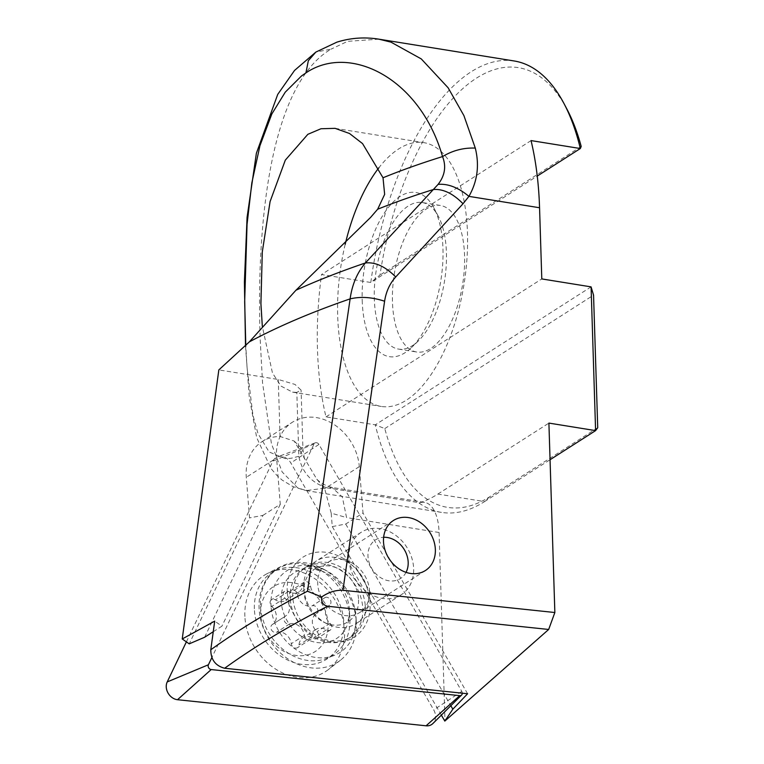 <?xml version="1.0" encoding="UTF-8"?>
<svg xmlns="http://www.w3.org/2000/svg" width="764" height="764" viewBox="0 0 764 764"><rect width="100%" height="100%" fill="white"/><g stroke="black" fill="none" stroke-linecap="round" stroke-linejoin="round"><path stroke-width="0.57" stroke-dasharray="3.82 2.86" d="M356.167 620.349A55.667 45.487 -122.6 0 1 356.282 622.163A55.667 45.487 -122.6 0 1 340.438 660.22A55.667 45.487 -122.6 0 1 289.938 660.22A55.667 45.487 -122.6 0 1 259.206 610.178A55.667 45.487 -122.6 0 1 280.627 566.668A55.667 45.487 -122.6 0 1 321.825 568.263A55.667 45.487 -122.6 0 1 356.167 620.349M365.23 605.422A41.571 33.969 -122.6 0 1 351.411 636.641A41.571 33.969 -122.6 0 1 314.529 634.387A41.571 33.969 -122.6 0 1 292.822 597.82A41.571 33.969 -122.6 0 1 306.641 566.601A41.571 33.969 -122.6 0 1 343.523 568.855A41.571 33.969 -122.6 0 1 365.23 605.422M245.005 618.343A57.071 46.633 57.4 0 0 276.52 669.646A57.071 46.633 57.4 0 0 328.281 669.646A57.071 46.633 57.4 0 0 344.411 628.782A57.071 46.633 57.4 0 0 266.97 573.745A57.071 46.633 57.4 0 0 245.005 618.343M462.306 693.196A3.199 2.617 57.4 0 0 462.296 692.919A3.199 2.617 57.4 0 0 461.8 691.363L318.922 444.447A3.199 2.617 57.4 0 0 315.312 442.805A3.199 2.617 57.4 0 0 314.099 443.941L211.857 657.565M186.387 641.865L272.91 461.093A11.88 9.703 -122.6 0 1 277.437 456.882A11.88 9.703 -122.6 0 1 290.826 462.965L433.694 709.88A11.88 9.703 -122.6 0 1 435.528 715.648A11.88 9.703 -122.6 0 1 432.911 723.508M318.626 635.333A4.45 3.639 57.4 0 0 316.917 631.694A11.88 9.703 -122.6 0 1 312.352 621.963A11.88 9.703 -122.6 0 1 316.334 613.635A11.88 9.703 -122.6 0 1 316.344 613.626A4.45 3.639 57.4 0 0 316.353 613.616A4.45 3.639 57.4 0 0 317.843 610.493A4.45 3.639 57.4 0 0 312.247 605.785A11.88 9.703 -122.6 0 1 297.425 594.411A4.45 3.639 57.4 0 0 295.028 590.648A4.45 3.639 57.4 0 0 291.17 590.476A4.45 3.639 57.4 0 0 289.69 593.16A11.88 9.703 -122.6 0 1 285.726 600.342A11.88 9.703 -122.6 0 1 275.432 599.855A4.45 3.639 57.4 0 0 271.564 599.673A4.45 3.639 57.4 0 0 270.074 602.796A4.45 3.639 57.4 0 0 271.783 606.444A11.88 9.703 -122.6 0 1 276.348 616.166A11.88 9.703 -122.6 0 1 272.366 624.503A4.45 3.639 57.4 0 0 272.347 624.513A4.45 3.639 57.4 0 0 270.857 627.636A4.45 3.639 57.4 0 0 276.453 632.344A11.88 9.703 -122.6 0 1 291.275 643.718A4.45 3.639 57.4 0 0 293.672 647.48A4.45 3.639 57.4 0 0 297.53 647.662A4.45 3.639 57.4 0 0 299.011 644.969A11.88 9.703 -122.6 0 1 302.974 637.787A11.88 9.703 -122.6 0 1 313.269 638.274A4.45 3.639 57.4 0 0 317.127 638.465A4.45 3.639 57.4 0 0 318.626 635.333M331.748 626.948A4.45 3.639 57.4 0 0 330.038 623.3A11.88 9.703 -122.6 0 1 325.474 613.578A11.88 9.703 -122.6 0 1 329.456 605.241A4.45 3.639 57.4 0 0 329.475 605.231A4.45 3.639 57.4 0 0 330.965 602.108A4.45 3.639 57.4 0 0 325.368 597.4A11.88 9.703 -122.6 0 1 310.547 586.026A4.45 3.639 57.4 0 0 308.15 582.264A4.45 3.639 57.4 0 0 304.292 582.082A4.45 3.639 57.4 0 0 302.811 584.775A11.88 9.703 -122.6 0 1 298.848 591.957A11.88 9.703 -122.6 0 1 288.553 591.47A4.45 3.639 57.4 0 0 284.685 591.279A4.45 3.639 57.4 0 0 283.196 594.411A4.45 3.639 57.4 0 0 284.905 598.05A11.88 9.703 -122.6 0 1 289.47 607.772A11.88 9.703 -122.6 0 1 285.488 616.109A4.45 3.639 57.4 0 0 285.469 616.128A4.45 3.639 57.4 0 0 283.979 619.251A4.45 3.639 57.4 0 0 289.575 623.959A11.88 9.703 -122.6 0 1 304.397 635.333A4.45 3.639 57.4 0 0 306.794 639.096A4.45 3.639 57.4 0 0 310.652 639.267A4.45 3.639 57.4 0 0 312.132 636.584A11.88 9.703 -122.6 0 1 316.095 629.402A11.88 9.703 -122.6 0 1 326.39 629.889A4.45 3.639 57.4 0 0 330.258 630.071A4.45 3.639 57.4 0 0 331.748 626.948M260.629 613.635A38.601 31.544 -122.6 0 1 293.214 582.779A38.601 31.544 -122.6 0 1 328.071 624.503A38.601 31.544 -122.6 0 1 295.487 655.35A38.601 31.544 -122.6 0 1 260.629 613.635M254.364 608.812A51.217 41.848 -122.6 0 1 271.526 572.876A51.217 41.848 -122.6 0 1 318.034 576.371A51.217 41.848 -122.6 0 1 343.857 623.233A51.217 41.848 -122.6 0 1 326.696 659.179A51.217 41.848 -122.6 0 1 280.178 655.674A51.217 41.848 -122.6 0 1 254.364 608.812M260.419 604.945A51.217 41.848 -122.6 0 1 277.58 568.999A51.217 41.848 -122.6 0 1 318.177 568.913A51.217 41.848 -122.6 0 1 349.874 618.496A51.217 41.848 -122.6 0 1 349.912 619.365A51.217 41.848 -122.6 0 1 332.751 655.302A51.217 41.848 -122.6 0 1 286.233 651.807A51.217 41.848 -122.6 0 1 260.419 604.945M358.545 599.883A31.257 25.537 -122.6 0 1 346.455 622.755A31.257 25.537 -122.6 0 1 323.296 621.877A31.257 25.537 -122.6 0 1 303.957 591.613A31.257 25.537 -122.6 0 1 303.938 591.088A31.257 25.537 -122.6 0 1 312.877 570.231A31.257 25.537 -122.6 0 1 341.871 570.67A31.257 25.537 -122.6 0 1 358.545 599.883M303.747 587.105A37.111 30.331 -122.6 0 1 316.181 561.062A37.111 30.331 -122.6 0 1 349.883 563.603A37.111 30.331 -122.6 0 1 368.592 597.563A37.111 30.331 -122.6 0 1 356.158 623.605A37.111 30.331 -122.6 0 1 326.744 623.672A37.111 30.331 -122.6 0 1 303.766 587.736A37.111 30.331 -122.6 0 1 303.747 587.105M348.804 558.303A37.111 30.331 -122.6 0 1 361.238 532.26A37.111 30.331 -122.6 0 1 394.95 534.79A37.111 30.331 -122.6 0 1 413.649 568.75A37.111 30.331 -122.6 0 1 401.215 594.793A37.111 30.331 -122.6 0 1 367.513 592.262A37.111 30.331 -122.6 0 1 348.804 558.303M406.047 572.36A23.006 18.804 -122.6 0 1 383.767 579.303A23.006 18.804 -122.6 0 1 367.981 555.905A23.006 18.804 -122.6 0 1 383.633 537.293M272.366 624.503A11.88 9.703 -122.6 0 1 272.356 624.513L285.478 616.118A11.88 9.703 -122.6 0 1 285.478 616.118L272.366 624.503L285.469 616.128M329.456 605.241A11.88 9.703 -122.6 0 1 329.465 605.231L316.334 613.635M362.203 300.367A83.133 38.716 -80.8 0 0 411.452 347.582A83.133 38.716 -80.8 0 0 442.958 248.739A83.133 38.716 -80.8 0 0 433.952 208.009A83.133 38.716 -80.8 0 0 387.873 208.066A83.133 38.716 -80.8 0 0 362.203 300.367M422.177 202.527A74.223 34.571 -80.8 0 1 438.374 216.393A74.223 34.571 -80.8 0 1 446.415 252.76A74.223 34.571 99.2 0 1 418.28 341.011A74.223 34.571 99.2 0 1 398.55 349.091A74.223 34.571 99.2 0 1 374.312 298.858A74.223 34.571 -80.8 0 1 422.177 202.527L440.331 205.449A74.223 34.571 99.2 0 1 464.569 255.692A74.223 34.571 99.2 0 1 416.714 352.013A74.223 34.571 99.2 0 1 392.467 301.78A74.223 34.571 99.2 0 1 440.331 205.449M441.363 715.114L332.264 526.577L331.194 513.131L346.56 517.591L342.329 496.972L332.015 487.451L327.154 487.862C311.521 483.039 302.086 472.524 298.829 456.309L296.824 392.409L301.083 390.118L294.98 384.426L278.258 379.479L218.838 369.91M296.824 392.409L292.574 392.152L281.028 386.106L272.462 372.994L262.319 326.371M345.175 244.375A133.605 62.228 -80.8 0 0 337.688 316.038A133.605 62.228 -80.8 0 0 381.322 406.458A133.605 62.228 -80.8 0 0 467.472 233.068A133.605 62.228 -80.8 0 0 423.839 142.648A133.605 62.228 -80.8 0 0 378.915 167.727M287.312 592.788A47.492 38.802 57.4 0 0 331.528 641.98A47.492 38.802 57.4 0 0 370.12 603.006A47.492 38.802 57.4 0 0 370.024 601.469A47.492 38.802 -122.6 0 0 340.734 557.032A47.492 38.802 -122.6 0 0 287.312 592.788M393.431 520.485L327.651 562.543A29.691 24.257 -122.6 0 0 317.786 584.842A29.691 24.257 57.4 0 0 333.285 610.961A29.691 24.257 57.4 0 0 359.634 612.575A29.691 24.257 57.4 0 0 369.556 591.231A29.691 24.257 57.4 0 0 369.499 590.266A29.691 24.257 -122.6 0 0 351.182 562.485L340.734 557.032M591.078 286.872L375.277 424.832A228.617 106.483 -80.8 0 0 441.43 512.386A228.617 106.483 -80.8 0 0 484.557 501.595L437.868 494.069A228.617 106.483 99.2 0 1 419.675 502.769L327.154 487.862L306.154 490.574L297.559 487.766L282.136 471.932L271.44 443.712L262.529 382.716L260.247 340.486C255.997 225.619 269.893 84.995 330.984 49.182L315.866 52.076M597.725 427.716L489.571 496.848A222.677 103.713 -80.8 0 1 384.789 428.594L375.277 424.832L325.989 416.886A228.617 106.483 99.2 0 1 317.49 349.711A228.617 106.483 99.2 0 1 321.52 274.534L370.798 282.479L537.254 176.064M331.194 513.141L324.71 488.75L316.793 479.181L294.178 441.048L280.054 436.483A47.502 38.821 57.4 0 0 262.081 441.621A47.502 38.821 57.4 0 0 246.294 477.299L249.522 517.896L189.233 643.851M384.789 428.594L593.552 295.133M378.906 39.174L347.63 41.332L330.984 49.182M514.182 60.977A228.617 106.483 -80.8 0 0 370.798 282.479L379.966 275.078A222.677 103.713 -80.8 0 1 463.127 88.29A222.677 103.713 -80.8 0 1 567.012 109.271M332.264 526.577L345.7 524.047L363.005 512.978L359.319 466.623A47.502 38.821 57.4 0 0 334.517 424.832A47.502 38.821 57.4 0 0 292.364 422.253A47.502 38.821 57.4 0 0 276.578 457.942L246.294 477.299M345.7 524.047L450.827 705.716M316.793 479.181C320.555 483.058 325.626 485.808 332.015 487.451L424.536 502.368A44.532 20.743 -80.8 0 1 439.08 532.508L445.001 721.101M581.194 146.43L379.966 275.078M204.628 637.243L262.959 515.356L249.522 517.896M213.251 631.723L221.932 626.174L214.703 621.132M262.959 515.356L280.264 504.297L276.578 457.942M280.264 504.297L221.932 626.174M467.606 693.75L363.005 512.978M327.651 562.543A29.691 24.257 -122.6 0 1 351.182 562.485M294.178 441.048L302.955 449.671L298.829 456.309L291.084 458.285L285.192 458.581L269.129 451.982L257.955 433.494L252.96 415.282L247.087 367.99L245.798 345.92M325.989 416.886L541.791 278.927M531.047 140.586L321.52 274.534M489.571 496.848L484.557 501.595L550.051 459.727M437.868 494.069L548.905 423.094M424.536 502.368A44.532 20.743 -80.8 0 0 419.675 502.769M271.086 607.074A48.724 39.814 -122.6 0 1 325.903 570.393A48.724 39.814 -122.6 0 1 355.957 615.985A48.724 39.814 -122.6 0 1 356.062 617.57A48.724 39.814 -122.6 0 1 316.458 657.556A48.724 39.814 -122.6 0 1 271.086 607.074M290.301 599.434A41.571 33.969 -122.6 0 1 304.11 568.215A41.571 33.969 -122.6 0 1 341.002 570.469A41.571 33.969 -122.6 0 1 362.699 607.036A41.571 33.969 -122.6 0 1 348.89 638.255A41.571 33.969 -122.6 0 1 312.008 636.001A41.571 33.969 -122.6 0 1 290.301 599.434M461.8 691.363L433.694 709.88M318.922 444.447L290.826 462.965M314.099 443.941L272.91 461.093M330.038 623.3L316.917 631.694M284.905 598.05L271.783 606.444M325.368 597.4L312.247 605.785M281.142 600.141A39.126 31.973 -122.6 0 1 325.273 572.618A39.126 31.973 -122.6 0 1 349.492 610.503A39.126 31.973 -122.6 0 1 349.52 611.162A39.126 31.973 -122.6 0 1 316.487 642.438A39.126 31.973 -122.6 0 1 281.142 600.141M288.553 591.47L275.432 599.855M310.547 586.026L297.425 594.411M302.811 584.775L289.69 593.16M289.575 623.959L276.453 632.344M304.397 635.333L291.275 643.718M312.132 636.584L299.011 644.969M326.39 629.889L313.269 638.274M280.054 436.483L278.258 379.479M359.319 466.623L324.71 488.75M439.08 532.508L346.56 517.591M321.825 568.263L325.903 570.393C310.471 563.412 306.211 567.28 304.11 568.215L306.641 566.601M351.411 636.641L348.89 638.255C350.619 636.746 355.919 634.502 356.062 617.57L356.282 622.163M340.438 660.22L328.281 669.646M315.312 442.805L277.437 456.882M280.627 566.668L266.97 573.745M318.177 568.913L325.273 572.618C310.213 566.945 314.052 571.157 312.963 570.173L312.877 570.231M349.874 618.496L349.511 611.047C347.859 627.473 346.044 621.036 346.541 622.698L346.455 622.755M284.685 591.279L271.564 599.673M277.58 568.999L271.526 572.876M361.238 532.26L316.181 561.062M401.215 594.793L356.158 623.605M323.296 621.877L326.744 623.672M303.957 591.613L303.766 587.736M332.751 655.302L326.696 659.179M304.292 582.082L291.17 590.476M298.848 591.957L285.726 600.342M310.652 639.267L297.53 647.662M316.095 629.402L302.974 637.787M330.258 630.071L317.127 638.465M418.28 341.011L411.452 347.582M292.574 392.152L381.322 406.458M398.55 349.091L416.714 352.013M369.556 591.231L370.12 603.006M425.414 570.517L359.634 612.575M306.154 490.584L441.43 512.386M262.081 441.621L292.364 422.253M245.521 346.235L249.274 397.118L256.704 437.648L271.019 468.609L277.103 475.638L282.202 480.136L293.07 486.668L305.59 490.488M335.1 128.342L423.839 142.648M438.374 216.393L433.952 208.009M304.416 458.811L302.955 449.671L301.083 390.118"/><path stroke-width="1.15" d="M211.857 657.565L208.41 664.766A3.199 2.617 57.4 0 0 208.152 666.237A3.199 2.617 57.4 0 0 211.179 669.56L459.747 695.651A3.199 2.617 57.4 0 0 461.59 695.03L432.911 723.508A11.88 9.703 -122.6 0 1 426.083 725.8L177.515 699.709A11.88 9.703 -122.6 0 1 166.275 687.39A11.88 9.703 -122.6 0 1 167.22 681.918L186.387 641.865M461.59 695.03A3.199 2.617 57.4 0 0 462.306 693.196M383.633 537.293A23.006 18.804 -122.6 0 1 408.186 562.39A23.006 18.804 -122.6 0 1 406.047 572.36M249.36 341.861A672.912 228.541 -1.8 0 1 350.122 298.877L307.472 591.221C271.459 609.834 239.237 629.355 210.788 649.772L214.703 621.132L182.233 638.971L218.838 369.91L249.36 341.861L295.954 290.224L370.559 217.453L377.655 209.231L384.645 194.371L383.022 177.764L362.547 143.594L349.501 133.49L335.1 128.342L320.966 128.753L307.844 134.321L285.306 160.144L270.084 201.562L262.281 252.015L260.925 303.661L262.319 326.371M307.472 591.221L321.73 596.942C328.568 592.205 335.635 589.98 342.94 590.266L384.598 301.226C372.221 297.158 360.732 296.375 350.122 298.877C352.099 284.609 357.18 272.643 365.373 262.978L438.116 184.363C444.915 175.558 446.396 166.304 442.537 156.591C420.2 78.1 349.625 43.109 305.915 72.914L301.493 75.97L285.258 92.157L271.85 113.941L259.941 145.695L251.843 182.873L247.049 224.415L244.671 301.742L245.798 345.92M383.566 542.793A29.691 24.257 57.4 0 0 399.066 568.913A29.691 24.257 57.4 0 0 425.414 570.517A29.691 24.257 57.4 0 0 435.279 548.218A29.691 24.257 -122.6 0 0 419.77 522.099A29.691 24.257 -122.6 0 0 393.431 520.485A29.691 24.257 -122.6 0 0 383.566 542.793M182.233 638.971L189.233 643.851L204.628 637.243L213.251 631.723M591.078 286.872L593.552 295.133L597.725 427.716L595.595 430.619L591.078 286.872L541.791 278.927L539.556 207.751L468.924 196.367C477.443 181.383 479.563 165.291 475.294 148.092L463.901 115.593L448.115 87.774L421.27 58.914L390.929 42.125L378.906 39.174L514.182 60.977A228.617 106.483 -80.8 0 1 564.061 103.684A228.617 106.483 -80.8 0 1 580.334 148.531L531.047 140.586A228.617 106.483 99.2 0 1 539.556 207.751M441.363 715.114L444.81 721.082L452.832 709.183L450.827 705.716M342.94 590.266L554.855 612.518L548.676 629.46L444.81 721.082M554.855 612.518L548.905 423.094L595.595 430.619L550.051 459.727M537.254 176.064L580.334 148.531L581.194 146.43A222.677 103.713 -80.8 0 0 567.012 109.271L564.061 103.684M210.788 649.772C210.816 659.647 215.438 665.807 224.645 668.252L467.606 693.75L452.832 709.183M548.676 629.46L327.603 606.253C289.012 625.878 254.698 646.545 224.645 668.252M378.915 167.727A133.605 62.228 -80.8 0 0 345.175 244.375M295.954 290.224A653.421 221.923 -1.8 0 1 365.373 262.978C375.219 261.851 385.333 266.512 395.723 276.969L463.022 203.749L468.924 196.367C458.343 187.552 448.076 183.551 438.116 184.363M377.655 209.231A578.014 196.31 -1.8 0 1 433.446 189.51C443.187 188.784 453.042 193.531 463.022 203.749M383.022 177.764A564.119 191.592 -1.8 0 1 442.537 156.591C452.708 150.451 463.624 147.624 475.294 148.092M321.73 596.942C321.052 602.051 323.01 605.164 327.603 606.253M211.179 669.56L177.515 699.709M459.747 695.651L426.083 725.8M208.41 664.766L167.22 681.918M384.598 301.226C386.078 291.638 389.783 283.549 395.723 276.969M245.521 346.235L244.404 282.059L247.078 217.377L256.379 153.268L277.714 94.421L294.532 70.45L315.857 52.076L308.331 60.719L305.915 72.914M315.866 52.076L336.809 42.182C350.466 37.885 364.447 36.873 378.772 39.145L378.772 39.145"/></g></svg>
